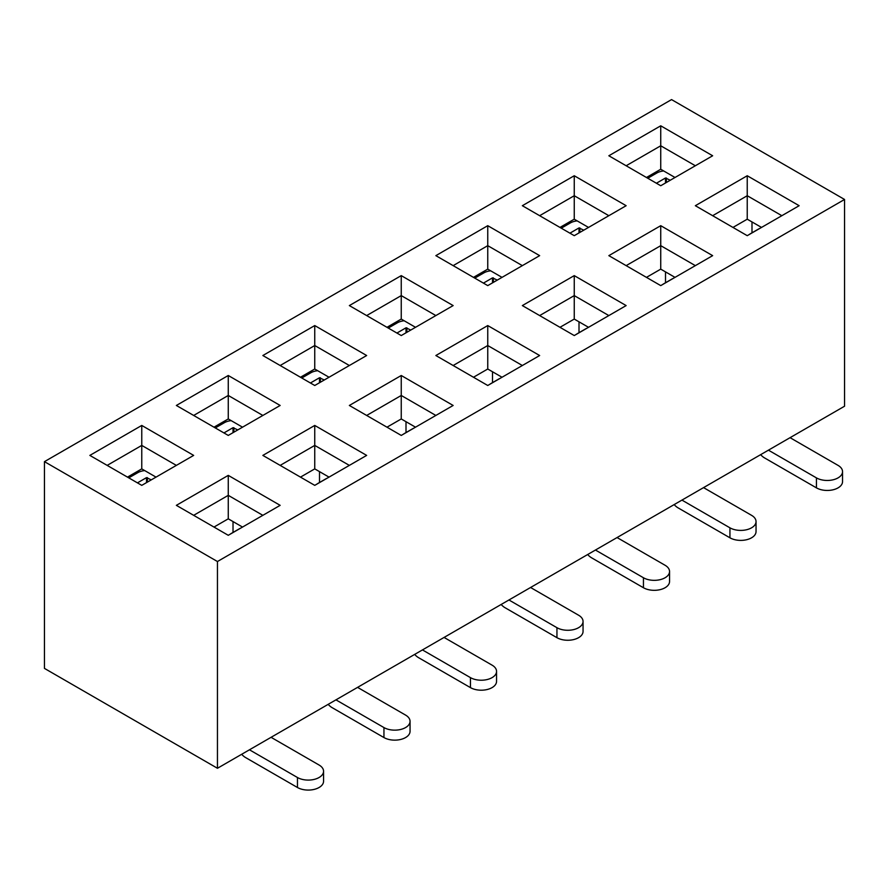<?xml version="1.0" encoding="UTF-8"?>
<svg xmlns="http://www.w3.org/2000/svg" width="889" height="889" viewBox="0 0 889 889"><rect width="100%" height="100%" fill="white"/><g stroke="black" fill="none" stroke-linecap="round" stroke-linejoin="round"><path stroke-width="1.33" d="M127.483 477.126L141.762 468.881L141.762 445.411L107.158 465.392M176.355 465.392L141.762 445.411L141.762 425.442L193.658 455.401L141.762 485.361L89.856 455.401L141.762 425.442M141.762 468.881L156.031 477.126M217.449 768.274L844.55 406.217L844.55 199.469L217.449 561.526L217.449 768.274L44.45 668.395L44.45 461.647L217.449 561.526M262.855 355.522L314.75 325.563L366.657 355.522L314.75 385.493L262.855 355.522M435.854 255.643L487.75 225.684L539.645 255.643L487.75 285.613L435.854 255.643M608.843 155.764L660.738 125.805L712.645 155.764L660.738 185.734L608.843 155.764M262.855 455.401L314.75 425.442L366.657 455.401L314.75 485.361L262.855 455.401M435.854 355.522L487.75 325.563L539.645 355.522L487.75 385.493L435.854 355.522M608.843 255.643L660.738 225.684L712.645 255.643L660.738 285.613L608.843 255.643M44.45 461.647L671.551 99.59L844.55 199.469M695.342 205.703L747.238 175.744L799.144 205.703L747.238 235.674L695.342 205.703M522.343 305.583L574.25 275.623L626.145 305.583L574.25 335.553L522.343 305.583M349.355 405.462L401.25 375.502L453.146 405.462L401.25 435.421L349.355 405.462M176.355 505.341L228.262 475.382L280.157 505.341L228.262 535.3L176.355 505.341M522.343 205.703L574.25 175.744L626.145 205.703L574.25 235.674L522.343 205.703M349.355 305.583L401.25 275.623L453.146 305.583L401.25 335.553L349.355 305.583M176.355 405.462L228.262 375.502L280.157 405.462L228.262 435.421L176.355 405.462M213.982 427.187L228.262 418.952L228.262 395.472L193.658 415.452M262.855 415.452L228.262 395.472L228.262 375.502M228.262 418.952L242.53 427.187M300.482 377.247L314.75 369.013L314.75 345.532L280.157 365.512M349.355 365.512L314.75 345.532L314.75 325.563M314.75 369.013L329.03 377.247M386.982 327.308L401.25 319.073L401.25 295.604L366.657 315.573M435.854 315.573L401.25 295.604L401.25 275.623M401.25 319.073L415.519 327.308M473.481 277.368L487.75 269.134L487.75 245.664L453.146 265.633M522.343 265.633L487.75 245.664L487.75 225.684M487.75 269.134L502.018 277.368M559.97 227.428L574.25 219.194L574.25 195.724L539.645 215.694M608.843 215.694L574.25 195.724L574.25 175.744M574.25 219.194L588.518 227.428M646.47 177.489L660.738 169.254L660.738 145.785L626.145 165.754M695.342 165.754L660.738 145.785L660.738 125.805M660.738 169.254L675.018 177.489M262.855 515.331L228.262 495.351L193.658 515.331M213.982 527.066L228.262 518.82L228.262 475.382M228.262 518.82L242.53 527.066M349.355 465.392L314.75 445.411L280.157 465.392M300.482 477.126L314.75 468.881L314.75 425.442M314.75 468.881L329.03 477.126M435.854 415.452L401.25 395.472L366.657 415.452M386.982 427.187L401.25 418.952L401.25 375.502M401.25 418.952L415.519 427.187M522.343 365.512L487.75 345.532L453.146 365.512M473.481 377.247L487.75 369.013L487.75 325.563M487.75 369.013L502.018 377.247M608.843 315.573L574.25 295.604L539.645 315.573M559.97 327.308L574.25 319.073L574.25 275.623M574.25 319.073L588.518 327.308M695.342 265.633L660.738 245.664L626.145 265.633M646.47 277.368L660.738 269.134L660.738 225.684M660.738 269.134L675.018 277.368M781.842 215.694L747.238 195.724L712.645 215.694M732.969 227.428L747.238 219.194L747.238 175.744M747.238 219.194L761.517 227.428M751.994 221.939L751.994 232.818M665.505 271.878L665.505 282.758M579.006 321.818L579.006 332.697M492.506 371.758L492.506 382.637M406.006 421.697L406.006 432.576M319.507 471.637L319.507 482.516M233.018 521.576L233.018 532.455M656.415 183.234L665.505 177.989L670.262 180.245M647.77 178.245L656.849 172.999A12.846 7.412 0 0 1 663.672 170.944M790.054 437.677L838.06 465.392A15.291 8.823 180 0 1 842.539 471.637L842.539 481.627A15.291 8.823 180 0 1 833.104 489.783A15.291 8.823 180 0 1 816.435 487.861L764.54 457.902A12.846 7.412 -120 0 1 760.651 454.657M842.539 471.637A15.291 8.823 180 0 1 833.104 479.793A15.291 8.823 180 0 1 816.435 477.882L768.429 450.156M749.205 234.54A30.582 17.658 60 0 1 750.327 233.785A30.582 17.658 60 0 1 751.549 233.185M569.927 233.174L579.006 227.928L583.762 230.173M561.27 228.184L570.349 222.939A12.846 7.412 0 0 1 577.172 220.883M483.427 283.113L492.506 277.868L497.262 280.113M474.77 278.124L483.86 272.879A12.846 7.412 0 0 1 490.672 270.823M396.927 333.053L406.006 327.808L410.762 330.052M388.282 328.063L397.361 322.818A12.846 7.412 0 0 1 404.173 320.762M310.428 382.992L319.507 377.747L324.263 379.992M301.782 377.992L310.861 372.758A12.846 7.412 0 0 1 317.684 370.702M223.928 432.932L233.018 427.687L237.774 429.932M215.282 427.931L224.361 422.697A12.846 7.412 0 0 1 231.184 420.641M137.439 482.871L146.518 477.626L151.274 479.871M128.783 477.871L137.862 472.637A12.846 7.412 0 0 1 144.685 470.581M703.555 487.617L751.561 515.331A15.291 8.823 180 0 1 756.039 521.576L756.039 531.566A15.291 8.823 180 0 1 746.604 539.723A15.291 8.823 180 0 1 729.936 537.801L678.04 507.841A12.846 7.412 -120 0 1 674.162 504.585M756.039 521.576A15.291 8.823 180 0 1 746.604 529.733A15.291 8.823 180 0 1 729.936 527.822L681.93 500.096M662.705 284.48A30.582 17.658 60 0 1 663.839 283.724A30.582 17.658 60 0 1 665.05 283.124M617.066 537.556L665.072 565.271A15.291 8.823 180 0 1 669.55 571.516L669.55 581.506A15.291 8.823 180 0 1 660.105 589.651A15.291 8.823 180 0 1 643.447 587.74L591.541 557.781A12.846 7.412 -120 0 1 587.662 554.525M669.55 571.516A15.291 8.823 180 0 1 660.105 579.672A15.291 8.823 180 0 1 643.447 577.75L595.441 550.035M576.205 334.42A30.582 17.658 60 0 1 577.339 333.664A30.582 17.658 60 0 1 578.561 333.064M530.566 587.496L578.572 615.21A15.291 8.823 180 0 1 583.051 621.455L583.051 631.434A15.291 8.823 180 0 1 573.605 639.591A15.291 8.823 180 0 1 556.947 637.68L505.052 607.72A12.846 7.412 -120 0 1 501.163 604.464M583.051 621.455A15.291 8.823 180 0 1 573.605 629.612A15.291 8.823 180 0 1 556.947 627.69L508.941 599.975M489.706 384.359A30.582 17.658 60 0 1 490.839 383.603A30.582 17.658 60 0 1 492.062 383.003M444.067 637.435L492.073 665.15A15.291 8.823 180 0 1 496.551 671.395L496.551 681.374A15.291 8.823 180 0 1 487.116 689.531A15.291 8.823 180 0 1 470.448 687.619L418.552 657.66A12.846 7.412 -120 0 1 414.663 654.404M496.551 671.395A15.291 8.823 180 0 1 487.116 679.552A15.291 8.823 180 0 1 470.448 677.629L422.442 649.915M403.217 434.299A30.582 17.658 60 0 1 404.339 433.543A30.582 17.658 60 0 1 405.562 432.943M357.567 687.375L405.573 715.089A15.291 8.823 180 0 1 410.051 721.323L410.051 731.314A15.291 8.823 180 0 1 400.617 739.47A15.291 8.823 180 0 1 383.948 737.559L332.053 707.6A12.846 7.412 -120 0 1 328.163 704.344M410.051 721.323A15.291 8.823 180 0 1 400.617 729.48A15.291 8.823 180 0 1 383.948 727.569L335.942 699.854M316.717 484.238A30.582 17.658 60 0 1 317.84 483.472A30.582 17.658 60 0 1 319.062 482.871M271.067 737.314L319.084 765.029A15.291 8.823 180 0 1 323.563 771.263L323.563 781.253A15.291 8.823 180 0 1 314.117 789.41A15.291 8.823 180 0 1 297.459 787.498L245.553 757.539A12.846 7.412 -120 0 1 241.675 754.283M323.563 771.263A15.291 8.823 180 0 1 314.117 779.42A15.291 8.823 180 0 1 297.459 777.508L249.453 749.794M230.218 534.167A30.582 17.658 60 0 1 231.351 533.411A30.582 17.658 60 0 1 232.562 532.811M665.505 182.99L665.505 177.989M666.361 182.489L666.361 177.989M816.435 487.861L816.435 477.882M579.006 232.929L579.006 227.928M579.872 232.429L579.872 227.928M492.506 282.869L492.506 277.868M493.373 282.369L493.373 277.868M406.006 332.797L406.006 327.808M406.873 332.308L406.873 327.808M319.507 382.737L319.507 377.747M320.373 382.237L320.373 377.747M233.018 432.676L233.018 427.687M233.874 432.176L233.874 427.687M146.518 482.616L146.518 477.626M147.385 482.116L147.385 477.626M729.936 537.801L729.936 527.822M643.447 587.74L643.447 577.75M556.947 637.68L556.947 627.69M470.448 687.619L470.448 677.629M383.948 737.559L383.948 727.569M297.459 787.498L297.459 777.508M750.327 233.785L758.984 228.784M663.839 283.724L672.484 278.724M577.339 333.664L585.984 328.663M490.839 383.603L499.485 378.603M404.339 433.543L412.996 428.542M317.84 483.472L326.496 478.482M231.351 533.411L239.997 528.422"/></g></svg>

